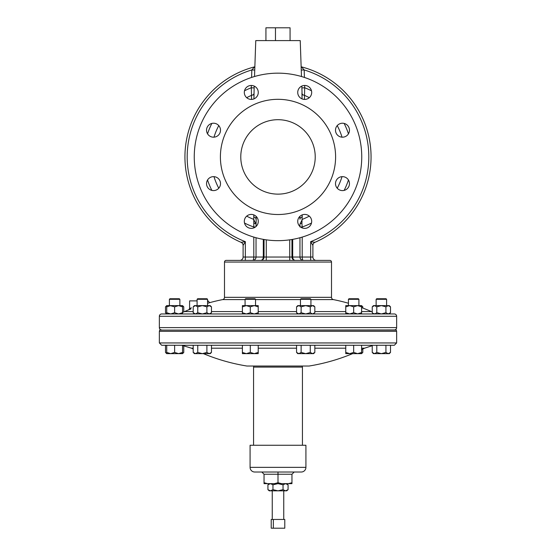 <?xml version="1.0" encoding="UTF-8"?>
<svg xmlns="http://www.w3.org/2000/svg" width="556" height="556" viewBox="0 0 556 556"><rect width="100%" height="100%" fill="white"/><g stroke="black" fill="none" stroke-linecap="round" stroke-linejoin="round"><path stroke-width="0.83" d="M315.224 156.91A37.224 37.224 0 0 0 278 119.693A37.224 37.224 0 0 0 240.776 156.91A37.224 37.224 0 0 0 278 194.134A37.224 37.224 0 0 0 315.224 156.91M311.687 92.435A6.978 6.978 0 0 0 304.709 85.457A6.978 6.978 0 0 0 297.731 92.435A6.978 6.978 0 0 0 304.709 99.413A6.978 6.978 0 0 0 311.687 92.435M349.46 130.208A6.978 6.978 0 0 0 342.475 123.224A6.978 6.978 0 0 0 335.497 130.208A6.978 6.978 0 0 0 342.475 137.186A6.978 6.978 0 0 0 349.46 130.208M349.46 183.619A6.978 6.978 0 0 0 342.475 176.641A6.978 6.978 0 0 0 335.497 183.619A6.978 6.978 0 0 0 342.475 190.597A6.978 6.978 0 0 0 349.46 183.619M311.687 221.392A6.978 6.978 0 0 0 304.709 214.414A6.978 6.978 0 0 0 297.731 221.392A6.978 6.978 0 0 0 304.709 228.37A6.978 6.978 0 0 0 311.687 221.392M258.269 221.392A6.978 6.978 0 0 0 251.291 214.414A6.978 6.978 0 0 0 244.313 221.392A6.978 6.978 0 0 0 251.291 228.37A6.978 6.978 0 0 0 258.269 221.392M220.503 183.619A6.978 6.978 0 0 0 213.525 176.641A6.978 6.978 0 0 0 206.54 183.619A6.978 6.978 0 0 0 213.525 190.597A6.978 6.978 0 0 0 220.503 183.619M220.503 130.208A6.978 6.978 0 0 0 213.525 123.224A6.978 6.978 0 0 0 206.54 130.208A6.978 6.978 0 0 0 213.525 137.186A6.978 6.978 0 0 0 220.503 130.208M258.269 92.435A6.978 6.978 0 0 0 251.291 85.457A6.978 6.978 0 0 0 244.313 92.435A6.978 6.978 0 0 0 251.291 99.413A6.978 6.978 0 0 0 258.269 92.435M372.235 306.836L373.458 305.612L381.367 305.612L385.933 306.836L388.213 305.612L390.5 306.836L390.5 312.729L388.213 313.952L361.581 313.952L381.367 313.952L376.801 312.729L375.105 313.862L373.111 313.466L372.235 312.729L372.235 306.836L374.515 305.612L376.801 306.836L381.367 305.612L389.276 305.612L390.5 306.836M389.276 313.952L390.5 312.729M386.601 299.302L376.134 299.302L376.69 298.746L386.045 298.746L386.601 299.302L386.601 305.612M376.134 299.302L376.134 305.612L376.134 299.302L376.69 298.746M250.304 306.836L254.259 305.612L242.395 305.612L242.395 306.836L246.35 305.612L250.304 306.836L250.304 312.729L246.35 313.952L242.395 312.729L242.395 313.952L209.452 313.952L210.418 313.577M245.071 299.302L245.627 298.746L254.982 298.746L255.538 299.302L245.071 299.302L245.071 305.612M170.101 305.612L174.633 306.836L178.587 305.612L182.542 305.612L183.765 306.836L183.765 311.923M166.724 306.836L170.678 305.612L166.724 305.612L166.724 313.952L165.5 312.729L165.5 306.836L166.724 305.89M169.399 299.302L169.399 305.612L169.399 299.302L169.955 298.746L179.31 298.746L179.866 299.302L169.399 299.302L169.955 298.746M310.262 306.836L312.548 305.612L298.85 305.612L296.563 306.836L297.787 305.612L298.85 305.612L301.13 306.836L305.696 305.612L310.262 306.836L310.262 312.729L305.696 313.952L301.13 312.729L298.85 313.952L209.181 313.952L206.895 312.729L202.328 313.952L178.587 313.952L202.328 313.952L197.762 312.729L195.483 313.952L193.196 312.729L193.196 306.836L195.483 305.612L197.762 306.836L202.328 305.612L206.895 306.836L209.181 305.612L210.237 305.612L211.461 306.836L211.461 312.729L209.181 313.952M300.462 299.302L301.018 298.746L310.373 298.746L310.929 299.302L300.462 299.302L300.462 305.612M358.203 305.612L349.717 305.612L345.762 306.836L345.762 305.612L349.717 305.612L353.672 306.836L357.626 305.612L361.581 306.836L361.581 312.729L357.626 313.952L353.672 312.729L349.717 313.952L305.696 313.952M348.994 298.746L348.438 299.302L348.994 298.746L358.342 298.746L358.905 299.302L348.438 299.302L348.438 303.249A181.458 181.458 0 0 0 333.385 299.608A2.328 2.328 0 0 1 331.508 297.328L331.508 262.064A1.675 1.675 0 0 0 329.833 260.389L226.167 260.389A1.675 1.675 0 0 0 224.492 262.064L331.508 262.064M197.658 298.746L197.095 299.302L197.658 298.746L207.006 298.746L207.562 299.302L197.095 299.302L197.095 300.886L189.596 300.886L189.596 308.587L191.445 307.822M190.882 309.032L188.79 309.789A181.458 181.458 0 0 0 184.578 311.582A27.918 27.918 0 0 1 182.542 312.382M180.895 313.862L179.081 313.952L182.542 313.577L182.542 312.729L178.587 313.952L174.633 312.729L170.678 313.952L178.587 313.952M210.237 313.862L209.452 313.952M296.563 306.836L296.563 312.729L297.787 313.952L258.213 313.952L258.213 312.729L254.259 313.952L250.304 312.729M376.905 313.952L375.376 313.89M361.581 311.582L371.422 311.582A27.918 27.918 0 0 0 372.235 311.923M371.422 311.582A181.458 181.458 0 0 0 361.581 307.586M208.597 303.006L209.855 302.61A181.458 181.458 0 0 1 222.615 299.608L245.071 299.608M207.562 300.886L208.208 300.886L207.562 301.588L208.208 301.352L209.855 302.61L208.048 303.187M179.866 330.104L394.315 329.958A2.328 2.328 0 0 0 396.643 327.63L396.643 316.281A2.328 2.328 0 0 0 394.315 313.952L388.213 313.952L385.933 312.729L381.367 313.952M161.685 329.958A2.328 2.328 0 0 1 159.357 327.63L159.357 316.281A2.328 2.328 0 0 1 161.685 313.952L394.315 313.952M224.492 262.064L224.492 297.328A2.328 2.328 0 0 1 222.615 299.608M197.095 330.104L207.562 330.104M358.203 329.958L358.905 330.104M182.542 345.276L182.542 353.651L183.765 352.428L182.542 353.373M250.304 329.958L255.538 330.104M388.533 353.623L389.276 353.651L390.5 352.428L388.213 353.651L385.933 352.428L381.367 353.651L376.801 352.428L374.515 353.651L373.458 353.651L372.235 352.428L372.235 345.283L372.749 345.276M376.134 330.104L386.601 330.104M253.571 445.259L253.571 367.092L302.429 367.092L302.429 445.259M250.082 467.36A4.65 4.65 0 0 0 254.738 472.016L301.262 472.016A4.65 4.65 0 0 0 305.918 467.36L305.918 445.259L250.082 445.259L250.082 467.36L305.918 467.36M302.36 366.022L302.36 367.092M253.64 366.022L253.64 367.092M159.357 331.313L159.697 330.104L396.303 330.104L396.643 331.313L159.357 331.313L159.357 342.948L161.685 345.276L394.315 345.276L396.643 342.948L159.357 342.948M361.581 349.634A194.239 194.239 0 0 0 364.534 348.195L361.581 348.195M345.762 348.195L314.828 348.195M296.563 348.195L258.213 348.195M242.395 348.195L211.461 348.195M193.196 348.195L191.466 348.195A194.239 194.239 0 0 0 193.196 349.05M203.42 353.651A194.239 194.239 0 0 0 246.857 366.022L309.143 366.022A194.239 194.239 0 0 0 352.58 353.651M335.602 156.91A57.602 57.602 0 0 1 278 214.512A57.602 57.602 0 0 1 220.398 156.91A57.602 57.602 0 0 1 278 99.316A57.602 57.602 0 0 1 335.602 156.91M361.748 156.91A83.747 83.747 0 0 1 278 240.665A83.747 83.747 0 0 1 194.252 156.91A83.747 83.747 0 0 1 278 73.163A83.747 83.747 0 0 1 361.748 156.91M301.484 76.526L300.233 40.595L255.767 40.595L254.516 76.526M254.182 86.083L253.939 98.892M302.061 98.892L301.943 93.033M301.818 86.083L302.151 95.576M301.262 70.042L304.167 69.945L301.401 66.845A93.054 93.054 0 0 1 371.054 156.91A93.054 93.054 0 0 0 301.401 66.845A93.054 93.054 0 0 1 314.918 242.333A3.35 3.35 0 0 0 312.896 245.404L312.896 257.039A3.35 3.35 0 0 0 316.246 260.389A3.35 3.35 0 0 1 312.896 257.039A3.35 3.35 0 0 0 316.246 260.389M311.485 223.046A74.129 74.129 0 0 1 302.193 226.987L301.908 223.373A2.231 0.799 0 0 0 299.962 224.158L299.962 226.507M302.221 214.873L301.908 223.373M304.716 85.457L304.431 99.406M312.896 245.404L310.665 241.658L314.918 242.333M251.569 99.406L251.284 85.457M255.468 226.987L253.807 226.987L253.779 214.873M254.856 66.783A93.054 93.054 0 0 0 254.599 66.845A93.054 93.054 0 0 0 241.082 242.333A3.35 3.35 0 0 1 243.104 245.404L245.335 241.658L241.082 242.333A93.054 93.054 0 0 1 254.599 66.845L251.833 69.945L254.738 70.042M254.057 93.033L253.849 95.576M241.082 242.333A3.35 3.35 0 0 1 243.104 245.404L243.104 257.039L291.956 257.039A3.35 3.35 0 0 0 295.305 260.389L294.979 260.375M256.212 216.444L256.038 226.507M256.038 237.732L256.038 257.039A3.35 3.35 0 0 1 252.688 260.389C254.711 260.173 255.829 259.061 256.038 257.039M264.044 239.49L264.044 257.039A3.35 3.35 0 0 1 260.695 260.389C262.717 260.201 263.836 259.082 264.044 257.039M291.956 239.49L291.956 257.039L292.699 257.039C292.845 259.082 293.721 260.201 295.305 260.389M292.699 239.365L292.699 257.039L299.962 257.039L299.962 237.732L299.962 257.039A3.35 3.35 0 0 0 303.312 260.389C301.289 260.173 300.17 259.061 299.962 257.039L302.193 257.039C302.262 259.061 302.638 260.173 303.312 260.389M302.346 216.889A3.35 2.481 -0 0 0 299.962 219.266L299.788 216.444M299.962 226.987L299.962 224.158L302.381 219.321A67.005 67.005 0 0 0 309.31 216.145M302.193 227.904L302.193 226.987L300.532 226.987M260.695 260.389C262.279 260.201 263.155 259.082 263.301 257.039L263.301 239.365M292.025 257.699L292.213 258.325M292.525 258.908L293.457 259.833M294.034 260.138L294.659 260.326M252.688 260.389C253.362 260.173 253.738 259.061 253.807 257.039L253.807 237.092M239.754 260.389A3.35 3.35 0 0 0 243.104 257.039A3.35 3.35 0 0 1 239.754 260.389A3.35 3.35 0 0 0 243.104 257.039M254.12 87.897L251.201 87.799A74.129 74.129 0 0 0 244.515 90.781M253.911 93.839A3.35 2.398 7.8 0 1 251.729 95.278A67.005 67.005 0 0 0 246.69 97.675M311.485 90.781A74.129 74.129 0 0 0 304.799 87.799L301.88 87.897M309.31 97.675A67.005 67.005 0 0 0 304.271 95.278A3.35 2.398 -7.8 0 1 302.089 93.839M254.092 223.373A2.231 0.799 180 0 1 256.038 224.158L253.619 219.321A67.005 67.005 0 0 1 246.69 216.145M253.654 216.889A3.35 2.481 180 0 1 256.038 219.266M345.762 345.283L345.762 353.651L349.717 353.651L345.762 352.428M288.495 483.637L291.956 482.726L291.956 483.637L264.044 483.637L264.044 474.247L261.806 472.016L278 472.016L278 474.247L264.044 474.247M291.956 482.726L291.956 474.247L278 474.247L278 482.726L281.461 483.637M274.539 483.637L278 482.726M264.044 482.726L267.505 483.637M294.193 472.016L291.956 474.247M273.35 519.45L284.783 519.45L284.783 528.2L273.35 528.2L273.35 519.45L271.217 519.45L271.217 528.2L273.35 528.2M267.922 489.676L269.271 490.837L270.438 490.837L272.961 489.676L278 490.837L270.438 490.837L267.922 489.676L267.922 484.797L270.438 483.637L272.961 484.797L272.961 489.676M283.039 489.676L278 490.837L286.729 490.837L288.077 489.676L285.562 490.837L283.039 489.676L283.039 484.797L285.562 483.637L288.077 484.797L288.077 489.676M283.039 484.797L278 483.637L272.961 484.797M388.213 353.651L374.515 353.651L372.235 352.428M376.801 352.428L376.801 345.276M390.5 352.428L390.5 345.276M385.933 352.428L385.933 345.276M258.213 352.428L254.259 353.651L258.213 353.651L258.213 345.276M250.304 352.428L246.35 353.651L254.259 353.651L250.304 352.428L250.304 345.276M242.395 352.428L242.395 353.651L246.35 353.651L242.395 352.428L242.395 345.276M183.765 352.428L183.765 345.679M166.724 353.373L165.5 352.428L165.5 345.276M296.563 352.428L297.787 353.651L313.605 353.651L314.828 352.428L312.548 353.651L310.262 352.428L305.696 353.651L301.13 352.428L298.85 353.651L296.563 352.428L296.563 345.276M314.828 352.428L314.828 345.276M310.262 352.428L310.262 345.276M301.13 352.428L301.13 345.276M182.542 352.428L178.587 353.651L174.633 352.428L174.633 345.276M174.633 352.428L170.678 353.651L166.724 352.428L166.724 345.276M166.724 352.428L166.724 353.651L165.5 352.428M182.542 353.651L166.724 353.651M361.581 345.276L361.581 353.651L362.804 352.428L362.804 349.05M362.804 352.428L361.581 353.373M361.581 352.428L357.626 353.651L353.672 352.428L353.672 345.276M353.672 352.428L349.717 353.651L361.581 353.651M211.461 352.428L209.181 353.651L210.237 353.651L211.461 352.428L211.461 345.276M206.895 352.428L202.328 353.651L209.181 353.651L206.895 352.428L206.895 345.276M197.762 352.428L195.483 353.651L202.328 353.651L197.762 352.428L197.762 345.276M194.308 353.31L195.483 353.651L193.196 352.428L193.196 345.276M195.483 353.651L194.419 353.651L193.196 352.428M394.315 329.958L386.601 329.958M189.596 308.587L188.79 309.789L190.103 309.317M360.517 313.952L357.626 313.952M167.787 313.952L161.685 313.952M375.105 313.862L376.919 313.952M345.762 306.836L345.762 313.466M345.762 313.862L346.548 313.952M313.236 313.834L314.828 312.729L312.548 313.952L310.262 312.729M193.196 306.836L194.419 305.612L209.181 305.612L211.461 306.836M197.762 306.836L197.762 312.729M206.895 306.836L206.895 312.729M194.308 313.612L195.483 313.952M361.581 306.836L361.581 305.612L362.804 306.836L362.804 308.045M357.626 305.612L361.581 305.612M353.672 306.836L353.672 312.729M361.581 313.952L361.581 312.729M349.717 313.952L345.762 312.729M361.581 305.89L362.804 306.836M170.678 305.612L178.587 305.612L182.542 306.836L182.542 312.729M170.678 313.952L166.724 312.729M174.633 306.836L174.633 312.729M182.542 306.836L182.542 305.612L181.485 305.612M313.716 305.953L312.548 305.612L314.828 306.836L314.828 312.729M312.548 305.612L313.605 305.612L314.828 306.836M301.13 306.836L301.13 312.729M298.85 313.952L296.563 312.729M165.5 306.836L166.724 305.612L167.787 305.612M166.724 313.674L165.5 312.729M182.542 305.89L183.765 306.836M254.259 305.612L258.213 306.836L258.213 305.612L254.259 305.612M242.395 306.836L242.395 312.729M258.213 306.836L258.213 312.729M389.388 305.953L388.533 305.64M385.933 306.836L385.933 312.729M376.801 306.836L376.801 312.729M275.47 40.595L275.47 27.8L290.072 27.8L290.072 40.595M265.928 40.595L265.928 27.8L275.47 27.8M184.578 311.582L193.196 311.582M211.461 311.582L242.395 311.582M258.213 311.582L296.563 311.582M314.828 311.582L345.762 311.582M255.538 299.608L300.462 299.608M310.929 299.608L333.385 299.608M159.357 316.281L396.643 316.281M159.357 327.63L396.643 327.63M224.492 297.328L331.508 297.328M304.431 77.444L304.167 69.945A90.823 90.823 0 0 1 310.665 241.658L310.665 257.039L312.896 257.039M342.023 176.655A67.005 67.005 0 0 1 337.235 188.227M348.445 179.998A74.129 74.129 0 0 1 344.136 190.402M337.235 125.6A67.005 67.005 0 0 1 342.023 137.172M344.136 123.425A74.129 74.129 0 0 1 348.445 133.829M302.193 237.092L302.193 257.039L310.665 257.039L310.665 260.389M218.765 188.227A67.005 67.005 0 0 1 213.977 176.655M213.977 137.172A67.005 67.005 0 0 1 218.765 125.6M253.807 227.904L253.807 226.987A74.129 74.129 0 0 1 244.515 223.046M211.864 190.402A74.129 74.129 0 0 1 207.555 179.998M207.555 133.829A74.129 74.129 0 0 1 211.864 123.425M251.569 77.444L251.833 69.945A90.823 90.823 0 0 0 245.335 241.658L245.335 260.389M292.699 257.039L291.956 257.039M266.275 239.838L266.275 260.389M289.725 239.838L289.725 260.389M255.538 299.302L255.538 305.612M310.929 299.302L310.929 305.612M179.866 299.302L179.866 305.612M358.905 299.302L358.905 305.612M207.562 299.302L207.562 305.612M283.748 490.837L283.748 519.45M396.643 331.313L396.643 342.948M252.82 260.389L253.974 260.132M302.026 260.132L303.18 260.389M364.534 348.195L372.235 345.679M191.466 348.195L182.542 345.498M272.252 490.837L272.252 519.45M286.729 483.637L288.077 484.797M269.271 483.637L267.922 484.797M197.095 299.302L197.095 305.612M194.419 313.952L193.196 312.729M210.425 313.765L211.461 312.729M348.438 299.302L348.438 305.612M372.826 313.327L372.235 312.729"/></g></svg>
